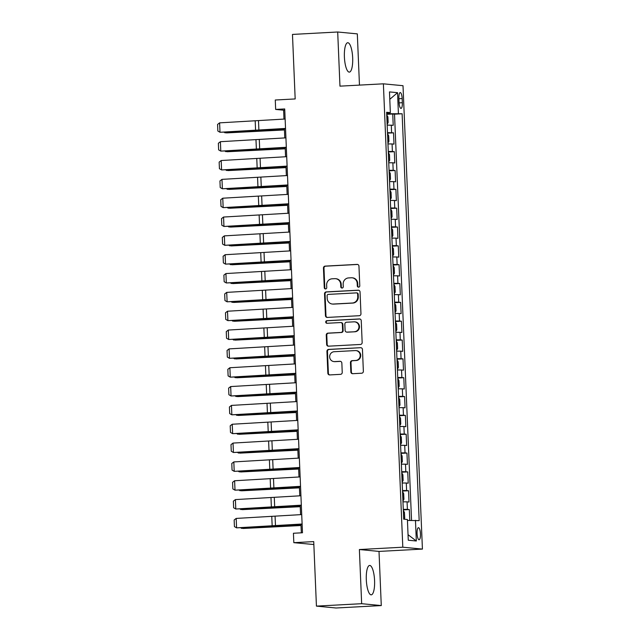 <?xml version="1.0" encoding="UTF-8"?>
<svg xmlns="http://www.w3.org/2000/svg" width="640" height="640" viewBox="0 0 640 640"><rect width="100%" height="100%" fill="white"/><g stroke="black" fill="none" stroke-linecap="round" stroke-linejoin="round"><path stroke-width="0.96" d="M358.592 287.16A1.296 1.24 -84.5 0 0 359.784 285.8L358.96 266.16A1.856 1.776 -84.5 0 0 357.104 264.4L325.144 266.12A1.856 1.776 -84.5 0 0 323.448 268.064L324.272 287.704A1.296 1.24 -84.5 0 0 325.568 288.936A1.296 1.24 -84.5 0 0 326.752 287.576L326.648 285.032A5.928 5.688 -84.5 0 1 332.08 278.808L334.744 278.664A5.928 5.688 -84.5 0 1 340.68 284.28L340.784 286.824A1.296 1.24 -84.5 0 0 342.08 288.048A1.296 1.24 -84.5 0 0 343.272 286.688L343.16 284.144A5.928 5.688 -84.5 0 1 348.6 277.92L351.264 277.784A5.928 5.688 -84.5 0 1 357.192 283.392L357.296 285.936A1.296 1.24 -84.5 0 0 358.592 287.16M374.576 580.544A14.72 4.112 86.9 0 0 369.656 565.448A14.72 4.112 86.9 0 0 366.304 579.752A14.72 4.112 86.9 0 0 371.232 594.84A14.72 4.112 86.9 0 0 374.576 580.544M352.672 57.824A14.72 4.112 86.9 0 0 347.744 42.728A14.72 4.112 86.9 0 0 344.4 57.032A14.72 4.112 86.9 0 0 349.32 72.12A14.72 4.112 86.9 0 0 352.672 57.824M420.472 533.888A6.04 1.688 86.9 0 0 418.448 527.696A6.04 1.688 86.9 0 0 417.072 533.568A6.04 1.688 86.9 0 0 419.096 539.76A6.04 1.688 86.9 0 0 420.472 533.888M350.848 371.944A1.856 1.776 -84.5 0 0 352.704 373.696L361.672 373.216A1.856 1.776 -84.5 0 0 363.368 371.272L362.456 349.448A1.856 1.776 -84.5 0 0 360.6 347.696L328.632 349.416A1.856 1.776 -84.5 0 0 326.936 351.36L327.848 373.176A1.856 1.776 -84.5 0 0 329.704 374.928L340.536 374.344A1.856 1.776 -84.5 0 0 342.232 372.4L341.848 363.064A1.856 1.776 -84.5 0 0 339.992 361.312L334.616 361.6A4.952 4.752 -84.5 0 1 329.656 356.552A4.952 4.752 -84.5 0 1 334.208 351.712L355.248 350.576A4.952 4.752 -84.5 0 1 360.208 355.624A4.952 4.752 -84.5 0 1 355.664 360.472L352.152 360.656A1.856 1.776 -84.5 0 0 350.456 362.6L350.848 371.944L351.376 371.992A1.856 1.776 -84.5 0 0 352.712 373.696M359.464 85.112L357.32 33.88L337.696 32L292.472 34.424L295.176 98.944L275.272 100.008L275.664 109.432L284.712 108.944L302.48 532.768L293.432 533.256L293.824 542.672L313.848 544.528M361.656 603.696L381.28 605.576L379.008 551.416L359.384 549.536L361.656 603.696L316.432 606.12L313.728 541.608L293.824 542.672M359.384 549.536L402.808 547.208L383.384 83.824L403.008 85.704L422.424 549.088L402.808 547.208M337.696 32L339.968 86.152L383.384 83.824M359.256 315.712A1.856 1.776 -84.5 0 0 360.96 313.768L360.04 291.952A1.856 1.776 -84.5 0 0 358.192 290.192L326.224 291.912A1.856 1.776 -84.5 0 0 324.528 293.856L325.44 315.672A1.856 1.776 -84.5 0 0 327.296 317.424L359.256 315.712M361.248 320.704L362.16 342.52A1.856 1.776 -84.5 0 1 360.464 344.464L328.504 346.176A1.856 1.776 -84.5 0 1 326.648 344.424L326.256 335.088A1.856 1.776 -84.5 0 1 327.952 333.144L340.92 332.448A1.856 1.776 -84.5 0 0 342.616 330.504L342.352 324.312A1.856 1.776 -84.5 0 0 340.504 322.552L327.008 323.28A1.296 1.24 -84.5 0 1 325.712 321.96A1.296 1.24 -84.5 0 1 326.896 320.688L359.392 318.944A1.856 1.776 -84.5 0 1 361.248 320.704M381.28 605.576L336.048 608L316.432 606.12M409.776 520.392L409.328 509.568L403.304 509.896M403.28 509.368L407.392 509.384L407.072 501.848L409.008 502.032L408.536 490.736L402.512 491.056M402.488 490.528L406.6 490.544L406.288 483.016L408.224 483.2L407.744 471.896L401.72 472.216M401.696 471.688L405.808 471.712L405.496 464.176L407.432 464.36L406.96 453.056L400.936 453.384M400.912 452.856L405.024 452.872L404.704 445.336L406.64 445.528L406.168 434.224L400.144 434.544M400.12 434.016L404.232 434.04L403.92 426.504L405.848 426.688L405.376 415.384L399.352 415.712M399.328 415.184L403.44 415.2L403.128 407.664L405.064 407.848L404.592 396.552L398.56 396.872M398.544 396.344L402.656 396.36L402.336 388.832L404.272 389.016L403.8 377.712L397.776 378.04M397.752 377.512L401.864 377.528L401.544 369.992L403.48 370.176L403.008 358.872L396.984 359.2M396.96 358.672L401.072 358.688L400.76 351.152L402.696 351.344L402.224 340.04L396.192 340.36M396.176 339.832L400.288 339.856L399.968 332.32L401.904 332.504L401.432 321.2L395.408 321.528M395.384 321L399.496 321.016L399.176 313.48L401.112 313.664L400.64 302.368L394.616 302.688M394.592 302.16L398.704 302.184L398.392 294.648L400.328 294.832L399.848 283.528L393.824 283.856M393.808 283.328L397.912 283.344L397.6 275.808L399.536 275.992L399.064 264.696L393.04 265.016M393.016 264.488L397.128 264.504L396.808 256.976L398.744 257.16L398.272 245.856L392.248 246.176M392.224 245.648L396.336 245.672L396.024 238.136L397.96 238.32L397.48 227.016L391.456 227.344M391.44 226.816L395.544 226.832L395.232 219.296L397.168 219.488L396.696 208.184L390.672 208.504M390.648 207.976L394.76 208L394.44 200.464L396.376 200.648L395.904 189.344L389.88 189.672M389.856 189.144L393.968 189.16L393.656 181.624L395.592 181.808L395.112 170.512L389.088 170.832M389.064 170.304L393.176 170.32L392.864 162.792L394.8 162.976L394.328 151.672L388.304 151.992M388.28 151.464L392.392 151.488L392.072 143.952L394.008 144.136L393.536 132.832L387.488 132.632M387.512 133.16L393.536 132.832M398.88 98.256L399.056 102.4A5.848 1.632 86.9 0 0 401.016 108.4A5.848 1.632 86.9 0 0 402.344 102.712L402.168 98.568A5.848 1.632 86.9 0 0 400.216 92.568A5.848 1.632 86.9 0 0 398.88 98.256M407.44 520.44L419.176 520.632L402.12 113.76L386.696 113.72M415.464 520.28L416.328 541L408.272 540.224L407.4 519.504L403.688 519.152L386.632 112.28L390.344 112.632L389.48 91.912L397.544 92.688L398.408 113.408M411.544 520.352L394.52 114.168L392.744 114L393.216 125.304L387.176 125.096M392.392 151.488L394.328 151.672M393.176 170.32L395.112 170.512M393.968 189.16L395.904 189.344M394.76 208L396.696 208.184M395.544 226.832L397.48 227.016M396.336 245.672L398.272 245.856M397.128 264.504L399.064 264.696M397.912 283.344L399.848 283.528M398.704 302.184L400.64 302.368M399.496 321.016L401.432 321.2M400.288 339.856L402.224 340.04M401.072 358.688L403.008 358.872M401.864 377.528L403.8 377.712M402.656 396.36L404.592 396.552M403.44 415.2L405.376 415.384M404.232 434.04L406.168 434.224M405.024 452.872L406.96 453.056M405.808 471.712L407.744 471.896M406.6 490.544L408.536 490.736M407.392 509.384L409.328 509.568M389.048 113.592L389.016 112.784M379.008 551.416L422.424 549.088M275.664 109.432L283.624 110.192L283.992 119.096M284.4 128.744L284.784 137.928M285.192 147.576L285.576 156.768M285.976 166.416L286.368 175.608M286.768 185.256L287.152 194.44M287.56 204.088L287.944 213.28M288.344 222.928L288.736 232.112M289.136 241.76L289.52 250.952M289.928 260.6L290.312 269.792M290.712 279.44L291.104 288.624M291.504 298.272L291.888 307.464M292.296 317.112L292.68 326.296M293.088 335.944L293.472 345.136M293.872 354.784L294.256 363.968M294.664 373.616L295.048 382.808M295.456 392.456L295.84 401.648M296.24 411.296L296.624 420.48M297.032 430.128L297.416 439.32M297.824 448.968L298.208 458.152M298.608 467.8L298.992 476.992M299.4 486.64L299.784 495.832M300.192 505.48L300.576 514.664M300.976 524.312L301.336 532.832M284.76 110.128L283.624 110.192M386.72 114.32L392.744 114M394.52 114.168L402.12 113.76M386.672 113.056L390.344 112.632M392.072 143.952L387.96 143.936M392.864 162.792L388.752 162.768M393.656 181.624L389.544 181.608M394.44 200.464L390.328 200.44M395.232 219.296L391.12 219.28M396.024 238.136L391.912 238.12M396.808 256.976L392.696 256.952M397.6 275.808L393.488 275.792M398.392 294.648L394.28 294.624M399.176 313.48L395.064 313.464M399.968 332.32L395.856 332.304M400.76 351.152L396.648 351.136M401.544 369.992L397.44 369.976M402.336 388.832L398.224 388.808M403.128 407.664L399.016 407.648M403.92 426.504L399.808 426.48M404.704 445.336L400.592 445.32M405.496 464.176L401.384 464.16M406.288 483.016L402.176 482.992M407.072 501.848L402.96 501.832M389.792 99.304L397.544 92.688M416.328 541L408.04 534.696M358.688 287.152A1.296 1.24 -84.5 0 1 357.832 285.984L357.72 283.44A5.928 5.688 -84.5 0 0 352.608 277.848L352.072 277.8M335.56 278.688L336.088 278.736A5.928 5.688 -84.5 0 1 341.208 284.328L341.312 286.872A1.296 1.24 -84.5 0 0 342.168 288.04M357.624 264.456L325.672 266.168A1.856 1.776 -84.5 0 0 323.976 268.112L324.8 287.76A1.296 1.24 -84.5 0 0 325.656 288.928M358.704 290.248L326.76 291.96A1.856 1.776 -84.5 0 0 325.056 293.904L325.976 315.72A1.856 1.776 -84.5 0 0 327.312 317.424M357.64 294.12A1.296 1.24 -84.5 0 0 356.344 292.888L328.288 294.392A1.296 1.24 -84.5 0 0 327.096 295.752L327.208 298.44A5.928 5.688 -84.5 0 0 333.144 304.048L352.32 303.016A5.928 5.688 -84.5 0 0 357.752 296.8L357.64 294.12L358.168 294.168A1.296 1.24 -84.5 0 0 357.056 292.944L356.52 292.896M332.328 304.032L332.856 304.08A5.928 5.688 -84.5 0 0 333.672 304.096L333.144 304.048M358.168 294.168L358.28 296.848A5.928 5.688 -84.5 0 1 352.848 303.072L333.672 304.096M340.76 322.56L341.288 322.608A1.856 1.776 -84.5 0 1 342.888 324.36L343.144 330.552A1.856 1.776 -84.5 0 1 341.448 332.496L328.488 333.192A1.856 1.776 -84.5 0 0 326.784 335.136L327.176 344.472A1.856 1.776 -84.5 0 0 328.512 346.176M359.912 319L327.432 320.744A1.296 1.24 -84.5 0 0 327.104 323.272M354.368 331.728A4.952 4.752 -84.5 0 0 354.632 321.848A4.952 4.752 -84.5 0 0 353.952 321.832L346.536 322.232A1.856 1.776 -84.5 0 0 344.84 324.176L345.104 330.368A1.856 1.776 -84.5 0 0 346.952 332.12L354.896 331.776A4.952 4.752 -84.5 0 0 355.16 321.896L354.632 321.848M346.704 332.12L347.232 332.168A1.856 1.776 -84.5 0 0 347.488 332.176L346.952 332.12M354.896 331.776L347.488 332.176M355.928 350.592L356.456 350.648A4.952 4.752 -84.5 0 1 356.192 360.52L352.688 360.712A1.856 1.776 -84.5 0 0 350.984 362.656L351.376 371.992M333.936 361.584L334.472 361.64A4.952 4.752 -84.5 0 0 335.152 361.648L334.616 361.6M340.504 361.36L335.152 361.648M360.6 347.696L329.168 349.464A1.856 1.776 -84.5 0 0 327.464 351.408L328.384 373.224A1.856 1.776 -84.5 0 0 329.72 374.928M386.752 114.904L387.896 116.888L388.128 122.544L387.176 124.28L386.784 114.952M224.864 132.224L224.888 132.792L258.992 130.848A14.152 0.568 -2.4 0 1 264.32 130.592L284.44 129.768M224.096 132.264L226.536 132.896L284.448 129.96M285.528 128.432L220.008 132.272L256.584 130.616A14.152 0.568 177.6 0 0 261.544 130.328L285.536 128.664M285.136 119.016L219.608 122.856L220.008 132.272L217.848 131.024L217.576 124.432L219.608 122.856M387.936 143.16L388.92 141.376L388.68 135.728L387.536 133.744M225.656 151.056L225.68 151.624L259.784 149.688A14.152 0.568 -2.4 0 1 265.104 149.424L285.232 148.608M224.888 151.096L227.328 151.736L285.24 148.8M388.336 152.576L389.472 154.56L389.712 160.216L388.752 161.952L388.36 152.624M226.44 169.896L226.464 170.464L260.576 168.52A14.152 0.568 -2.4 0 1 265.896 168.264L286.024 167.44M225.68 169.936L228.112 170.576L286.032 167.632M389.12 171.416L390.264 173.4L390.496 179.048L389.544 180.784L389.152 171.464M227.232 188.736L227.256 189.304L261.36 187.36A14.152 0.568 -2.4 0 1 266.688 187.104L286.808 186.28M226.464 188.768L228.904 189.408L286.816 186.472M389.912 190.248L391.056 192.232L391.288 197.888L390.328 199.624L389.944 190.304M228.024 207.568L228.048 208.136L262.152 206.192A14.152 0.568 -2.4 0 1 267.472 205.936L287.6 205.12M227.256 207.608L229.696 208.248L287.608 205.304M286.32 147.272L220.792 151.112L257.376 149.456A14.152 0.568 177.6 0 0 262.336 149.16L286.328 147.504M285.928 137.856L220.4 141.696L220.792 151.112L218.64 149.864L218.36 143.272L220.4 141.696M287.112 166.104L221.584 169.944L258.168 168.296A14.152 0.568 177.6 0 0 263.128 168L287.12 166.336M286.712 156.688L221.192 160.528L221.584 169.944L219.432 168.696L219.152 162.104L221.192 160.528M287.896 184.944L222.376 188.784L258.96 187.128A14.152 0.568 177.6 0 0 263.92 186.832L287.912 185.176M287.504 175.528L221.976 179.368L222.376 188.784L220.216 187.536L219.944 180.944L221.976 179.368M288.688 203.784L223.16 207.624L259.744 205.968A14.152 0.568 177.6 0 0 264.704 205.672L288.696 204.008M288.296 194.36L222.768 198.2L223.16 207.624L221.008 206.376L220.728 199.776L222.768 198.2M391.096 218.504L392.08 216.72L391.84 211.072L390.696 209.088M228.808 226.408L228.832 226.976L262.944 225.032A14.152 0.568 -2.4 0 1 268.264 224.776L288.392 223.952M228.048 226.448L230.48 227.08L288.4 224.144M289.48 222.616L223.952 226.456L260.536 224.8A14.152 0.568 177.6 0 0 265.496 224.512L289.488 222.848M289.08 213.2L223.56 217.04L223.952 226.456L221.8 225.208L221.52 218.616L223.56 217.04M391.488 227.928L392.632 229.912L392.864 235.56L391.912 237.296L391.52 227.976M229.6 245.24L229.624 245.808L263.728 243.872A14.152 0.568 -2.4 0 1 269.056 243.608L289.176 242.792M228.84 245.28L231.272 245.92L289.184 242.984M290.264 241.456L224.744 245.296L261.328 243.64A14.152 0.568 177.6 0 0 266.288 243.344L290.28 241.68M289.872 232.04L224.352 235.872L224.744 245.296L222.584 244.048L222.312 237.456L224.352 235.872M392.28 246.76L393.424 248.744L393.656 254.4L392.704 256.136L392.312 246.808M230.392 264.08L230.416 264.648L264.52 262.704A14.152 0.568 -2.4 0 1 269.848 262.448L289.968 261.624M229.624 264.12L232.064 264.76L289.976 261.816M291.056 260.288L225.536 264.128L262.112 262.472A14.152 0.568 177.6 0 0 267.072 262.184L291.064 260.52M290.664 250.872L225.136 254.712L225.536 264.128L223.376 262.88L223.104 256.288L225.136 254.712M393.072 265.6L394.208 267.584L394.448 273.232L393.488 274.968L393.096 265.648M231.176 282.92L231.2 283.48L265.312 281.544A14.152 0.568 -2.4 0 1 270.632 281.288L290.76 280.464M230.416 282.952L232.848 283.592L290.768 280.656M291.848 279.128L226.32 282.968L262.904 281.312A14.152 0.568 177.6 0 0 267.864 281.016L291.856 279.36M291.448 269.712L225.928 273.552L226.32 282.968L224.168 281.72L223.888 275.128L225.928 273.552M393.856 284.432L395 286.416L395.24 292.072L394.28 293.808L393.888 284.48M231.968 301.752L231.992 302.32L266.104 300.376A14.152 0.568 -2.4 0 1 271.424 300.12L291.552 299.304M231.208 301.792L233.64 302.432L291.56 299.488M292.632 297.968L227.112 301.808L263.696 300.152A14.152 0.568 177.6 0 0 268.656 299.856L292.648 298.192M292.24 288.544L226.72 292.384L227.112 301.808L224.952 300.552L224.68 293.96L226.72 292.384M394.648 303.272L395.792 305.256L396.024 310.904L395.072 312.648L394.68 303.32M232.76 320.592L232.784 321.16L266.888 319.216A14.152 0.568 -2.4 0 1 272.216 318.96L292.336 318.136M231.992 320.632L234.432 321.264L292.344 318.328M293.424 316.8L227.904 320.64L264.48 318.984A14.152 0.568 177.6 0 0 269.44 318.696L293.432 317.032M293.032 307.384L227.504 311.224L227.904 320.64L225.744 319.392L225.472 312.8L227.504 311.224M395.44 322.104L396.576 324.096L396.816 329.744L395.856 331.48L395.464 322.16M233.544 339.424L233.568 339.992L267.68 338.056A14.152 0.568 -2.4 0 1 273 337.792L293.128 336.976M232.784 339.464L235.216 340.104L293.136 337.16M294.216 335.64L228.688 339.48L265.272 337.824A14.152 0.568 177.6 0 0 270.232 337.528L294.224 335.864M293.816 326.216L228.296 330.056L228.688 339.48L226.536 338.232L226.256 331.64L228.296 330.056M396.624 350.36L397.608 348.584L397.368 342.928L396.216 340.944M234.336 358.264L234.36 358.832L268.472 356.888A14.152 0.568 -2.4 0 1 273.792 356.632L293.92 355.808M233.576 358.304L236.008 358.936L293.928 356M295 354.472L229.48 358.312L266.064 356.656A14.152 0.568 177.6 0 0 271.024 356.368L295.016 354.704M294.608 345.056L229.088 348.896L229.48 358.312L227.32 357.064L227.048 350.472L229.088 348.896M295.792 373.312L230.272 377.152L266.848 375.496A14.152 0.568 177.6 0 0 271.808 375.2L295.8 373.544M295.4 363.896L229.872 367.736L230.272 377.152L228.112 375.904L227.84 369.312L229.872 367.736M296.584 392.144L231.056 395.984L267.64 394.336A14.152 0.568 177.6 0 0 272.6 394.04L296.592 392.376M296.192 382.728L230.664 386.568L231.056 395.984L228.904 394.736L228.624 388.144L230.664 386.568M397.016 359.784L398.16 361.768L398.392 367.416L397.44 369.152L397.048 359.832M235.128 377.096L235.152 377.664L269.256 375.728A14.152 0.568 -2.4 0 1 274.584 375.464L294.704 374.648M234.36 377.136L236.8 377.776L294.712 374.84M397.808 378.616L398.944 380.6L399.184 386.256L398.224 387.992L397.832 378.664M235.912 395.936L235.936 396.504L270.048 394.56A14.152 0.568 -2.4 0 1 275.368 394.304L295.496 393.48M235.152 395.976L237.592 396.616L295.504 393.672M398.6 397.456L399.736 399.44L399.976 405.088L399.016 406.832L398.624 397.504M236.704 414.776L236.728 415.344L270.84 413.4A14.152 0.568 -2.4 0 1 276.16 413.144L296.288 412.32M235.944 414.808L238.376 415.448L296.296 412.512M297.376 410.984L231.848 414.824L268.432 413.168A14.152 0.568 177.6 0 0 273.392 412.872L297.384 411.216M296.976 401.568L231.456 405.408L231.848 414.824L229.696 413.576L229.416 406.984L231.456 405.408M399.784 425.712L400.76 423.928L400.528 418.28L399.376 416.288M237.496 433.608L237.52 434.176L271.624 432.24A14.152 0.568 -2.4 0 1 276.952 431.976L297.072 431.16M236.728 433.648L239.168 434.288L297.08 431.344M298.16 429.824L232.64 433.664L269.216 432.008A14.152 0.568 177.6 0 0 274.176 431.712L298.168 430.048M297.768 420.4L232.24 424.24L232.64 433.664L230.48 432.416L230.208 425.816L232.24 424.24M400.176 435.128L401.312 437.112L401.552 442.76L400.592 444.504L400.208 435.176M238.288 452.448L238.312 453.016L272.416 451.072A14.152 0.568 -2.4 0 1 277.736 450.816L297.864 449.992M237.52 452.488L239.96 453.12L297.872 450.184M298.952 448.656L233.424 452.496L270.008 450.84A14.152 0.568 177.6 0 0 274.968 450.552L298.96 448.888M298.56 439.24L233.032 443.08L233.424 452.496L231.272 451.248L230.992 444.656L233.032 443.08M400.968 453.968L402.104 455.952L402.344 461.6L401.384 463.336L400.992 454.016M239.072 471.28L239.096 471.848L273.208 469.912A14.152 0.568 -2.4 0 1 278.528 469.648L298.656 468.832M238.312 471.32L240.744 471.96L298.664 469.024M299.744 467.496L234.216 471.336L270.8 469.68A14.152 0.568 177.6 0 0 275.76 469.384L299.752 467.72M299.344 458.08L233.824 461.92L234.216 471.336L232.064 470.088L231.784 463.496L233.824 461.92M401.752 472.8L402.896 474.784L403.128 480.44L402.176 482.176L401.784 472.848M239.864 490.12L239.888 490.688L273.992 488.744A14.152 0.568 -2.4 0 1 279.32 488.488L299.44 487.664M239.096 490.16L241.536 490.8L299.448 487.856M300.528 486.328L235.008 490.168L271.592 488.512A14.152 0.568 177.6 0 0 276.552 488.224L300.536 486.56M300.136 476.912L234.608 480.752L235.008 490.168L232.848 488.92L232.576 482.328L234.608 480.752M402.936 501.056L403.92 499.272L403.68 493.624L402.536 491.64M240.656 508.96L240.68 509.52L274.784 507.584A14.152 0.568 -2.4 0 1 280.104 507.328L300.232 506.504M239.888 508.992L242.328 509.632L300.24 506.696M301.32 505.168L235.792 509.008L272.376 507.352A14.152 0.568 177.6 0 0 277.336 507.056L301.328 505.4M300.928 495.752L235.4 499.592L235.792 509.008L233.64 507.76L233.36 501.168L235.4 499.592M403.336 510.472L404.472 512.456L404.712 518.112L404.112 519.192M241.44 527.792L241.464 528.36L275.576 526.416A14.152 0.568 -2.4 0 1 280.896 526.16L301.024 525.344M240.68 527.832L243.112 528.472L301.032 525.528M302.112 524.008L236.584 527.848L273.168 526.192A14.152 0.568 177.6 0 0 278.128 525.896L302.12 524.232M301.712 514.584L236.192 518.424L236.584 527.848L234.432 526.6L234.152 520L236.192 518.424M391.6 132.648L391.288 125.112M398.904 98.744L402.168 98.568M399.08 102.888L402.344 102.712M357.72 283.44L357.192 283.392M341.312 286.872L340.784 286.824M341.208 284.328L340.68 284.28M324.8 287.76L324.272 287.704M323.976 268.112L323.448 268.064M325.672 266.168L325.144 266.12M357.616 264.448L357.104 264.4M357.832 285.984L357.296 285.936M325.976 315.72L325.44 315.672M325.056 293.904L324.528 293.856M326.76 291.96L326.224 291.912M358.696 290.24L358.192 290.192M352.848 303.072L352.32 303.016M358.28 296.848L357.752 296.8M327.176 344.472L326.648 344.424M326.784 335.136L326.256 335.088M328.488 333.192L327.952 333.144M341.448 332.496L340.92 332.448M343.144 330.552L342.616 330.504M342.888 324.36L342.352 324.312M327.432 320.744L326.896 320.688M359.896 318.992L359.392 318.944M350.984 362.656L350.456 362.6M352.688 360.712L352.152 360.656M356.192 360.52L355.664 360.472M340.496 361.36L339.992 361.312M328.384 373.224L327.848 373.176M327.464 351.408L326.936 351.36M329.168 349.464L328.632 349.416M264.296 130.136L264.32 130.592M258.896 130.28L258.504 120.864M255.592 130.472L255.2 121.056M387.96 143.112L387.576 133.792M265.088 148.968L265.104 149.424M265.88 167.808L265.896 168.264M266.664 186.648L266.688 187.104M267.456 205.48L267.472 205.936M259.688 149.112L259.296 139.696M256.384 149.312L255.984 139.896M260.48 167.952L260.08 158.536M257.168 168.144L256.776 158.728M261.264 186.792L260.872 177.368M257.96 186.984L257.568 177.568M262.056 205.624L261.664 196.208M258.752 205.824L258.352 196.4M391.12 218.464L390.728 209.136M268.248 224.32L268.264 224.776M262.848 224.464L262.448 215.048M259.536 224.656L259.144 215.24M269.032 243.152L269.056 243.608M263.632 243.296L263.24 233.88M260.328 243.496L259.936 234.08M269.824 261.992L269.848 262.448M264.424 262.136L264.032 252.72M261.12 262.328L260.72 252.912M270.616 280.832L270.632 281.288M265.216 280.976L264.816 271.552M261.904 281.168L261.512 271.752M271.408 299.664L271.424 300.12M266 299.808L265.608 290.392M262.696 300.008L262.304 290.584M272.192 318.504L272.216 318.96M266.792 318.648L266.4 309.224M263.488 318.84L263.088 309.424M272.984 337.336L273 337.792M267.584 337.48L267.192 328.064M264.28 337.68L263.88 328.256M396.648 350.32L396.256 340.992M273.776 356.176L273.792 356.632M268.376 356.32L267.976 346.904M265.064 356.512L264.672 347.096M269.16 375.152L268.768 365.736M265.856 375.352L265.464 365.936M269.952 393.992L269.56 384.576M266.648 394.192L266.248 384.768M274.56 375.008L274.584 375.464M275.352 393.848L275.368 394.304M276.144 412.688L276.16 413.144M270.744 412.832L270.344 403.408M267.432 413.024L267.04 403.608M399.808 425.664L399.416 416.344M276.928 431.52L276.952 431.976M271.528 431.664L271.136 422.248M268.224 431.864L267.832 422.44M277.72 450.36L277.736 450.816M272.32 450.504L271.928 441.088M269.016 450.696L268.616 441.28M278.512 469.192L278.528 469.648M273.112 469.336L272.712 459.92M269.8 469.536L269.408 460.12M279.296 488.032L279.32 488.488M273.896 488.176L273.504 478.76M270.592 488.368L270.2 478.952M402.96 501.008L402.576 491.688M280.088 506.872L280.104 507.328M274.688 507.016L274.296 497.592M271.384 507.208L270.984 497.792M403.728 519.152L403.36 510.528M280.88 525.704L280.896 526.16M275.48 525.848L275.08 516.432M272.168 526.048L271.776 516.624"/></g></svg>
